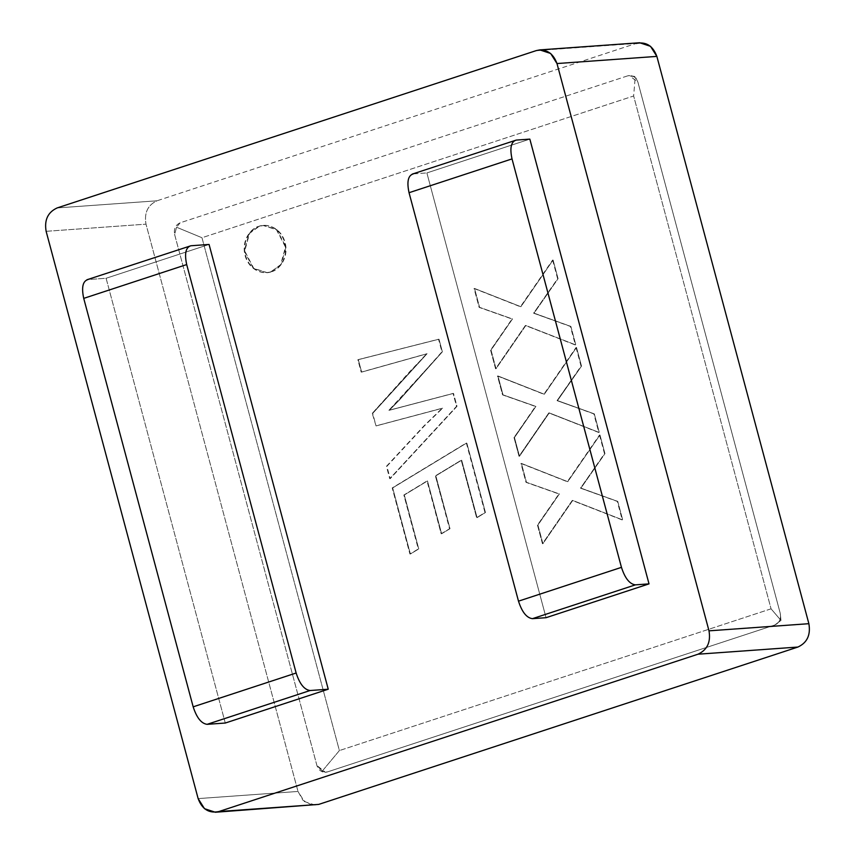<?xml version="1.0" encoding="UTF-8"?>
<svg xmlns="http://www.w3.org/2000/svg" width="855" height="855" viewBox="0 0 855 855"><rect width="100%" height="100%" fill="white"/><g stroke="black" fill="none" stroke-linecap="round" stroke-linejoin="round"><path stroke-width="0.64" stroke-dasharray="4.28 3.21" d="M771.06 608.824L339.392 750.572L201.983 237.733L633.641 95.984L771.06 608.824L633.641 95.984L635.265 76.597L629.601 75.518L627.623 75.871L180.116 222.824C175.489 224.972 173.661 228.862 174.623 234.505L316.906 765.503C318.872 770.804 322.324 772.963 327.262 771.98L774.758 625.026C779.386 622.878 781.214 618.988 780.252 613.345L637.969 82.347C636.002 77.046 632.55 74.887 627.623 75.871L629.376 75.529L637.969 82.347L635.265 76.597L637.969 82.347L780.252 613.345C781.214 618.988 779.386 622.878 774.758 625.026L780.978 620.431L780.252 613.345L780.978 620.431L771.06 608.824L780.978 620.431L774.758 625.026L327.262 771.98L325.499 772.322L316.906 765.503L322.271 771.06L325.509 772.322L327.262 771.98L322.271 771.06L339.392 750.572L771.06 608.824M427.073 353.692L410.464 370.846L372.246 413.403L376.061 425.929L442.644 408.198L424.582 425.683L386.888 466.306L390.201 478.672L456.987 406.317L453.524 393.396L389.346 410.272L399.338 400.097L442.377 351.822L439 339.2L358.309 359.666L361.644 372.096L421.601 355.295L361.644 372.096L358.309 359.666L439 339.2L442.377 351.822L439 339.2L357.86 359.699L361.644 372.096L427.073 353.692L372.705 413.371L427.073 353.692L421.601 355.295M581.507 366.111L576.505 347.472L544.336 394.241L497.973 375.976L503.029 394.86L535.903 406.424L514.464 437.536L519.487 456.26L549.252 412.901L599.291 432.502L594.3 413.863L557.492 400.6L581.507 366.111L576.505 347.472L581.507 366.111L557.492 400.6L594.3 413.863L599.291 432.502L549.252 412.901L519.487 456.26L514.464 437.536L535.903 406.424L503.029 394.86L497.973 375.976L544.336 394.241L576.505 347.472L544.336 394.241L497.514 376.008L502.58 394.892L535.903 406.424L514.015 437.578L519.028 456.292L548.803 412.933L599.291 432.502L594.3 413.863L557.043 400.632L581.507 366.111M271.409 271.719C277.448 270.725 289.353 259.407 285.132 242.521C280.355 225.816 264.793 223.518 259.247 226.329C253.208 227.323 241.292 238.641 245.524 255.527C250.291 272.232 265.862 274.53 271.409 271.719L267.017 272.585L253.732 268.331L244.722 250.996L249.564 233.372L259.247 226.329L263.639 225.464L276.924 229.717L285.933 247.052L281.081 264.676L270.95 271.751L280.632 264.708L285.474 247.084L276.464 229.749L263.19 225.496L258.787 226.361L249.115 233.404L244.263 251.028L253.272 268.363L266.557 272.617L271.409 271.719M558.069 278.666L553.078 260.027L520.887 306.721L474.525 288.456L479.58 307.34L512.476 318.979L491.037 350.101L496.028 368.74L525.825 325.466L575.842 344.971L570.873 326.418L534.065 313.165L558.069 278.666L553.078 260.027L558.069 278.666L534.065 313.165L570.873 326.418L575.842 344.971L525.825 325.466L496.028 368.74L491.037 350.101L512.476 318.979L479.58 307.34L474.525 288.456L520.887 306.721L553.078 260.027L520.887 306.721L474.065 288.488L479.131 307.373L512.476 318.979L490.588 350.133L495.579 368.772L525.376 325.499L575.842 344.971L570.873 326.418L533.606 313.197L558.069 278.666M604.955 453.631L599.964 434.992L567.763 481.686L521.4 463.41L526.466 482.305L559.362 493.944L537.923 525.066L542.914 543.705L572.711 500.421L622.718 519.936L617.748 501.383L580.94 488.13L604.955 453.631L599.964 434.992L604.955 453.631L580.94 488.13L617.748 501.383L622.718 519.936L572.711 500.421L542.914 543.705L537.923 525.066L559.362 493.944L526.466 482.305L521.4 463.41L567.763 481.686L599.964 434.992L567.763 481.686L520.952 463.453L526.007 482.338L559.362 493.944L537.464 525.098L542.465 543.737L572.252 500.453L622.718 519.936L617.748 501.383L580.492 488.162L604.955 453.631M485.448 512.53L466.798 442.943L392.669 487.906L410.379 553.997L418.768 548.942L404.308 494.992L427.479 480.948L441.629 533.755L450.008 528.7L435.847 475.829L461.679 460.193L477.069 517.649L485.448 512.53L466.798 442.943L485.448 512.53L477.069 517.649L461.679 460.193L435.847 475.829L450.008 528.7L441.629 533.755L427.479 480.948L404.308 494.992L418.768 548.942L410.379 553.997L392.669 487.906L466.798 442.943L392.221 487.938L409.93 554.029L418.768 548.942L403.859 495.024L427.479 480.948L441.169 533.787L450.008 528.7L435.387 475.861L461.23 460.225L476.62 517.681L485.448 512.53M639.679 42.75L536.288 50.595L636.163 43.445L156.978 200.797L57.103 207.947L156.978 200.797C147.733 205.093 144.078 212.874 146.002 224.16L298.01 791.452L198.136 798.602L298.01 791.452L304.369 801.53L315.196 805.1M46.127 231.31L146.002 224.16L46.127 231.31M546.056 617.695L426.88 172.934L529.844 139.119L426.88 172.934L546.056 617.695M225.282 723.031L106.106 278.27L209.069 244.455L106.106 278.27L87.947 279.564L188.934 246.411L87.947 279.564L106.106 278.27L225.282 723.031M413.264 173.907L426.88 172.934L413.264 173.907L514.25 140.744L412.228 174.11M87.947 279.564L86.911 279.767M311.615 804.918L302.894 800.184L298.01 791.452L146.002 224.16C144.078 212.874 147.733 205.093 156.978 200.797L636.163 43.445M180.116 222.824L176.558 227.227L174.623 234.505C173.661 228.862 175.489 224.972 180.116 222.824L627.623 75.871L635.265 76.597L633.641 95.984L201.983 237.733L176.558 227.227L180.116 222.824M322.271 771.06L316.906 765.503L174.623 234.505L176.558 227.227L201.983 237.733L339.392 750.572L322.271 771.06M270.95 271.751C265.403 274.562 249.842 272.264 245.075 255.56C240.843 238.673 252.759 227.355 258.787 226.361C264.345 223.55 279.906 225.848 284.672 242.553C288.905 259.439 276.988 270.757 270.95 271.751M552.629 260.059L557.62 278.698L533.606 313.197L570.413 326.45L575.383 345.003L525.376 325.499L495.579 368.772L490.588 350.133L512.027 319.011L479.131 307.373L474.065 288.488L520.428 306.753L552.629 260.059M576.056 347.504L581.047 366.143L557.043 400.632L593.84 413.895L598.842 432.534L548.803 412.933L519.028 456.292L514.015 437.578L535.454 406.456L502.58 394.892L497.514 376.008L543.876 394.273L576.056 347.504M599.505 435.024L604.496 453.663L580.492 488.162L617.299 501.415L622.269 519.968L572.252 500.453L542.465 543.737L537.464 525.098L558.903 493.976L526.007 482.338L520.952 463.453L567.314 481.718L599.505 435.024M372.246 413.403L426.613 353.724M376.061 425.929L442.644 408.198L376.061 425.929L372.705 413.371M386.888 466.306L424.582 425.683L442.644 408.198L424.133 425.715L386.428 466.338L390.201 478.672L386.888 466.306M456.987 406.317L389.741 478.704L456.987 406.317L453.065 393.428L456.987 406.317M389.346 410.272L453.524 393.396L388.886 410.304L442.377 351.822L399.338 400.097L389.346 410.272M421.141 355.327L361.184 372.128L357.86 359.699L438.551 339.243L441.928 351.854L398.89 400.129L388.886 410.304L453.065 393.428L456.527 406.349L389.741 478.704L386.428 466.338L424.133 425.715L442.195 408.23L375.612 425.961M466.349 442.986L484.988 512.562L476.62 517.681L461.23 460.225L435.387 475.861L449.559 528.732L441.169 533.787L427.019 480.98L403.859 495.024L418.309 548.974L409.93 554.029L392.221 487.938L466.349 442.986"/><path stroke-width="1.28" d="M215.321 812.25L318.712 804.405L218.837 811.555L318.712 804.405L797.897 647.053L698.022 654.203L218.837 811.555L215.321 812.25L204.495 808.68L198.136 798.602L46.127 231.31C44.193 220.024 47.859 212.243 57.103 207.947L536.288 50.595L539.804 49.9L550.631 53.47L556.99 63.548L708.998 630.84L808.873 623.69L656.864 56.398L556.99 63.548L656.864 56.398L650.505 46.32L639.679 42.75L539.804 49.9M698.022 654.203L797.897 647.053C807.141 642.757 810.807 634.976 808.873 623.69L708.998 630.84C710.922 642.126 707.267 649.907 698.022 654.203C707.267 649.907 710.922 642.126 708.998 630.84L556.99 63.548C553.046 52.925 546.153 48.607 536.288 50.595L57.103 207.947C47.859 212.243 44.193 220.024 46.127 231.31L198.136 798.602C202.069 809.225 208.973 813.543 218.837 811.555L698.022 654.203M529.844 139.119L649.02 583.88L546.056 617.695L532.441 618.667C526.648 617.909 521.999 612.073 518.493 601.161L409.043 192.706C406.691 181.72 408.091 175.457 413.264 173.907C408.091 175.457 406.691 181.72 409.043 192.706L518.493 601.161L621.457 567.357C624.973 578.258 629.611 584.093 635.404 584.852L649.02 583.88L529.844 139.119L516.228 140.092L529.844 139.119M209.069 244.455L328.245 689.216L225.282 723.031L328.245 689.216L209.069 244.455L190.911 245.759L209.069 244.455M188.934 246.411L190.911 245.759C185.738 247.298 184.338 253.572 186.689 264.558L296.14 673.013C299.645 683.925 304.295 689.761 310.087 690.519L328.245 689.216L310.087 690.519L207.113 724.335L225.282 723.031L207.113 724.335C201.331 723.565 196.682 717.73 193.177 706.829L83.726 298.374C81.375 287.387 82.775 281.113 87.947 279.564C82.775 281.113 81.375 287.387 83.726 298.374L193.177 706.829L296.14 673.013L186.689 264.558L83.726 298.374L186.689 264.558C184.338 253.572 185.738 247.298 190.911 245.759L188.934 246.411M514.25 140.744L516.228 140.092C511.066 141.641 509.655 147.904 512.017 158.902L621.457 567.357L512.017 158.902L409.043 192.706L512.017 158.902C509.655 147.904 511.066 141.641 516.228 140.092L514.25 140.744M649.02 583.88L635.404 584.852L532.441 618.667L546.056 617.695L649.02 583.88M86.911 279.767L190.911 245.759M412.228 174.11L516.228 140.092M635.404 584.852C629.611 584.093 624.973 578.258 621.457 567.357L518.493 601.161C521.999 612.073 526.648 617.909 532.441 618.667L635.404 584.852M310.087 690.519C304.295 689.761 299.645 683.925 296.14 673.013L193.177 706.829C196.682 717.73 201.331 723.565 207.113 724.335L310.087 690.519M636.163 43.445C646.027 41.457 652.931 45.775 656.864 56.398L808.873 623.69C810.807 634.976 807.141 642.757 797.897 647.053L318.712 804.405L311.615 804.918"/></g></svg>
